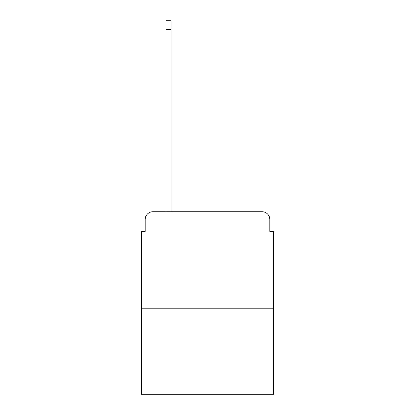 <?xml version="1.0" encoding="UTF-8"?>
<svg xmlns="http://www.w3.org/2000/svg" width="415" height="415" viewBox="0 0 415 415"><rect width="100%" height="100%" fill="white"/><g stroke="black" fill="none" stroke-linecap="round" stroke-linejoin="round"><path stroke-width="0.62" d="M145.188 219.462L145.188 231.425L145.188 219.462A7.719 7.719 0 0 1 152.902 211.743L166.021 211.743L166.021 20.75L171.037 20.75L171.037 29.626L166.021 29.626M273.672 308.205L141.328 308.205L141.328 394.25L273.672 394.25L273.672 231.425L269.812 231.425L269.812 219.462A7.719 7.719 0 0 0 262.098 211.743L152.902 211.743M141.328 308.205L141.328 231.425L145.188 231.425M171.037 29.626L171.037 211.743L177.402 211.743M237.598 211.743L262.098 211.743M269.812 231.425L269.812 219.462"/></g></svg>
